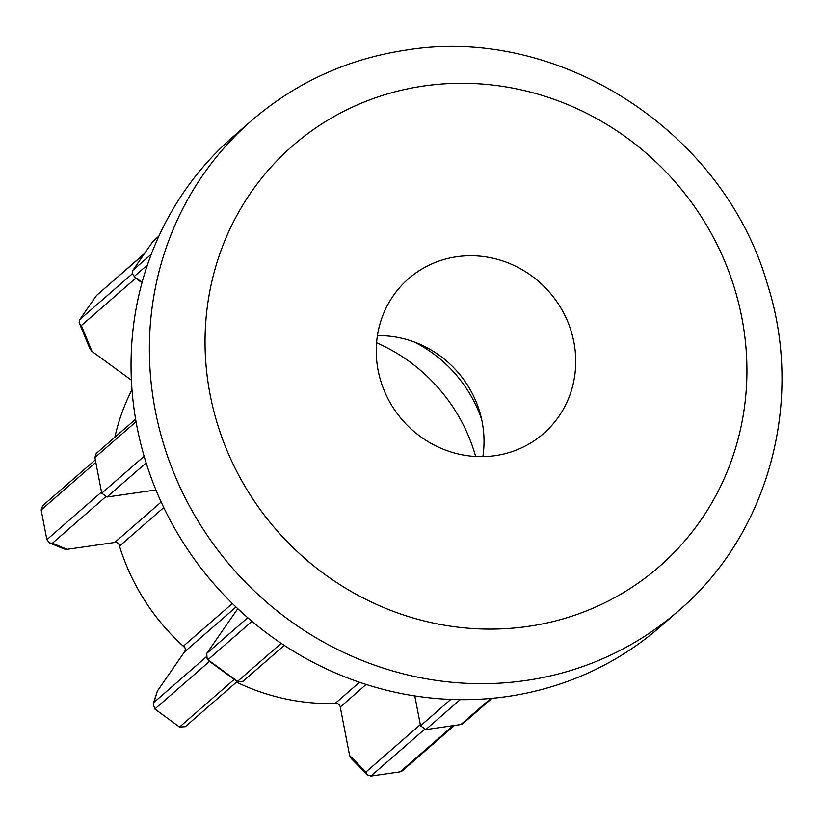 <?xml version="1.0" encoding="UTF-8"?>
<svg xmlns="http://www.w3.org/2000/svg" width="823" height="823" viewBox="0 0 823 823"><rect width="100%" height="100%" fill="white"/><g stroke="black" fill="none" stroke-linecap="round" stroke-linejoin="round"><path stroke-width="1.23" d="M158.818 236.304L152.862 241.489L132.832 270.397L132.184 273.648L135.702 278.195L81.343 325.558L92.011 351.421L89.933 348.829L79.44 323.367L81.343 325.558M144.282 253.875L96.445 295.539L79.831 319.509L79.173 322.462M495.137 455.664A102.721 97.412 48.9 0 0 543.468 433.649A102.721 97.412 48.9 0 0 565 315.631A102.721 97.412 48.9 0 0 456.827 256.714A102.721 97.412 48.9 0 0 408.506 278.74A102.721 97.412 48.9 0 0 386.975 396.758A102.721 97.412 48.9 0 0 495.137 455.664M482.854 456.642A102.721 97.412 48.9 0 0 377.418 335.63M414.381 342.018A130.322 123.584 -131.1 0 1 481.578 419.154M376.574 342.769A168.653 159.94 -131.1 0 1 475.663 456.508M507.256 696.515A325.044 308.244 -131.1 0 1 165.001 510.106A325.044 308.244 -131.1 0 1 233.125 136.68L251.468 120.703A325.044 308.244 -131.1 0 0 183.334 494.129A325.044 308.244 -131.1 0 0 525.599 680.539A325.044 308.244 -131.1 0 0 678.491 610.861L660.149 626.838A325.044 308.244 -131.1 0 1 507.256 696.515M337.132 703.387A214.649 203.559 -131.1 0 1 236.468 682.113M184.908 647.67A214.649 203.559 -131.1 0 1 118.851 544.024M114.819 437.28A214.649 203.559 -131.1 0 1 131.989 389.701M136.052 421.695L94.882 457.567L101.743 493.203L144.138 456.261M146.144 462.907L106.98 497.02L155.938 489.973M95.797 462.361L41.15 509.972L46.87 539.662L49.596 542.943L52.405 543.231L67.085 549.332L64.06 548.962L49.596 542.943M163.756 507.554L119.849 545.803A4.599 4.362 48.9 0 0 114.736 542.47L67.085 549.332M106.98 497.02L101.743 493.203M94.882 457.567L96.188 453.514L135.62 419.164M41.15 509.972L42.652 505.744L95.324 459.862M251.992 621.355L207.931 659.748L237.569 681.372L281.209 643.36M237.754 608.681L206.717 653.452L247.733 617.713M460.17 699.643L425.789 729.6L460.849 724.549L490.837 698.429M414.792 695.919L420.543 725.773L450.809 699.406M147.42 264.975L134.139 276.559L142.091 282.361M179.537 727.028L234.195 679.417L209.495 661.394L154.837 709.004L179.537 727.028L185.278 726.709L237.384 681.321M154.837 709.004L153.191 703.912L157.399 690.981L184.496 651.888A4.599 4.362 48.9 0 0 183.683 645.911L232.364 603.496M424.257 729.59L370.916 776.058L400.132 771.851L402.344 770.832L454.399 725.485M370.916 776.058L367.315 774.824L351.205 758.539L349.58 755.421L340.259 706.998A4.599 4.362 48.9 0 0 335.517 703.13L359.476 682.257M141.978 282.783L135.702 278.195M131.402 380.164L92.011 351.421M207.931 659.748L207.139 659.089L206.717 653.452M207.787 659.645L209.495 661.394M234.195 679.417L238.114 681.742L243.063 681.269L284.254 645.386M234.339 679.52L237.569 681.372M425.789 729.6L420.543 725.773M491.989 698.326L462.958 723.612L460.849 724.549M134.139 276.559L135.558 278.092M152.862 241.489L158.952 236.026M209.351 661.291L207.139 659.089M153.191 703.912L153.922 702.451L206.028 657.052M367.315 774.824L365.968 771.984L420.327 724.631M96.445 295.539L144.57 253.443M423.948 85.973A279.038 264.625 48.9 0 0 210.091 394.474A279.038 264.625 48.9 0 0 528.027 626.406A279.038 264.625 48.9 0 0 741.883 317.915A279.038 264.625 48.9 0 0 423.948 85.973M46.87 539.662L101.517 492.051M114.736 542.47L161.164 502.02M105.447 497.02L52.405 543.231M132.925 270.253L151.288 254.256M235.995 607.014L184.496 651.888M157.399 690.981L153.922 702.451M400.132 771.851L453.154 725.66M366.132 684.458L340.259 706.998M349.58 755.421L365.968 771.984M79.831 319.509L132.236 273.864M678.491 610.861C769.166 533.726 804.904 399.844 767.067 283.061C723.15 131.351 559.105 24.844 406.387 50.038C347.645 58.803 296.013 82.362 251.468 120.703"/></g></svg>
